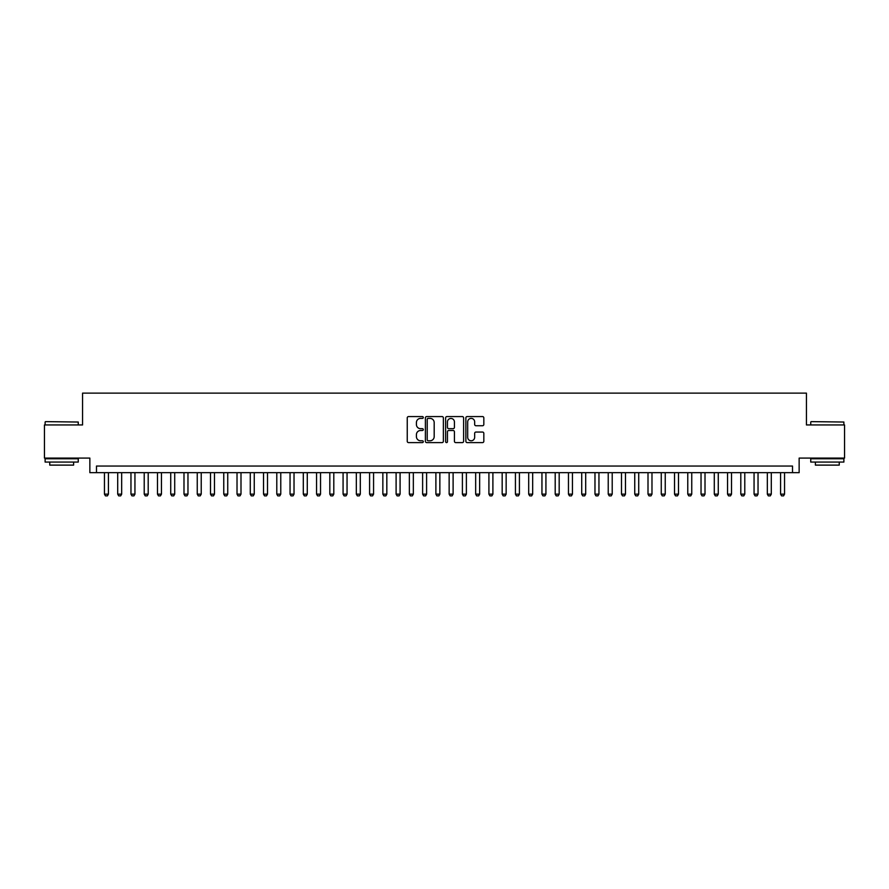 <?xml version="1.0" encoding="UTF-8"?>
<svg xmlns="http://www.w3.org/2000/svg" width="889" height="889" viewBox="0 0 889 889"><rect width="100%" height="100%" fill="white"/><g stroke="black" fill="none" stroke-linecap="round" stroke-linejoin="round"><path stroke-width="1.33" d="M423.286 417.486A0.911 0.911 0 0 0 422.375 416.574L408.551 416.574A1.3 1.3 0 0 0 407.251 417.874L407.251 441.3A1.3 1.3 0 0 0 408.551 442.6L422.375 442.6A0.911 0.911 0 0 0 423.286 441.689A0.911 0.911 0 0 0 422.375 440.777L420.586 440.777A4.167 4.167 0 0 1 416.419 436.61L416.419 434.665A4.167 4.167 0 0 1 420.586 430.498L422.375 430.498A0.911 0.911 0 0 0 423.286 429.587A0.911 0.911 0 0 0 422.375 428.676L420.586 428.676A4.167 4.167 0 0 1 416.419 424.509L416.419 422.553A4.167 4.167 0 0 1 420.586 418.397L422.375 418.397A0.911 0.911 0 0 0 423.286 417.486M482.527 425.742A1.3 1.3 0 0 0 483.827 424.442L483.827 417.874A1.3 1.3 0 0 0 482.527 416.574L467.181 416.574A1.3 1.3 0 0 0 465.869 417.874L465.869 441.3A1.3 1.3 0 0 0 467.181 442.6L482.527 442.6A1.3 1.3 0 0 0 483.827 441.3L483.827 433.354A1.3 1.3 0 0 0 482.527 432.054L475.959 432.054A1.3 1.3 0 0 0 474.659 433.354L474.659 437.299A3.478 3.478 0 0 1 471.181 440.777A3.478 3.478 0 0 1 467.692 437.299L467.692 421.875A3.478 3.478 0 0 1 471.181 418.397A3.478 3.478 0 0 1 474.659 421.875L474.659 424.442A1.3 1.3 0 0 0 475.959 425.742L482.527 425.742M792.51 472.67L799.144 472.67L799.144 458.091L844.55 458.091L844.55 424.942L806.434 424.942L806.434 393.127L82.566 393.127L82.566 424.942L44.45 424.942L44.45 458.091L89.856 458.091L89.856 472.67L792.51 472.67L792.51 466.047L96.49 466.047L96.49 472.67M443.367 417.874A1.3 1.3 0 0 0 442.055 416.574L426.709 416.574A1.3 1.3 0 0 0 425.398 417.874L425.398 441.3A1.3 1.3 0 0 0 426.709 442.6L442.055 442.6A1.3 1.3 0 0 0 443.367 441.3L443.367 417.874M446.945 416.574L462.291 416.574A1.3 1.3 0 0 1 463.602 417.874L463.602 441.3A1.3 1.3 0 0 1 462.291 442.6L455.724 442.6A1.3 1.3 0 0 1 454.423 441.3L454.423 431.798A1.3 1.3 0 0 0 453.123 430.498L448.767 430.498A1.3 1.3 0 0 0 447.456 431.798L447.456 441.689A0.911 0.911 0 0 1 446.545 442.6A0.911 0.911 0 0 1 445.633 441.689L445.633 417.874A1.3 1.3 0 0 1 446.945 416.574M428.131 418.397A0.911 0.911 0 0 0 427.22 419.308L427.22 439.866A0.911 0.911 0 0 0 428.131 440.777L430.02 440.777A4.167 4.167 0 0 0 434.188 436.61L434.188 422.553A4.167 4.167 0 0 0 430.02 418.397L428.131 418.397M454.423 421.942A3.478 3.478 0 0 0 450.945 418.463A3.478 3.478 0 0 0 447.456 421.942L447.456 427.376A1.3 1.3 0 0 0 448.767 428.676L453.123 428.676A1.3 1.3 0 0 0 454.423 427.376L454.423 421.942M104.446 472.67L104.446 494.151L108.414 494.151L108.414 472.67M108.414 494.151L107.425 495.873L105.435 495.873L104.446 494.151M45.506 421.63L78.254 422.031L45.506 421.63M61.685 462.069L45.117 462.069L45.117 458.757L78.254 458.757L78.254 462.069L61.685 462.069M73.62 462.069L73.62 465.114L49.751 465.114L49.751 462.069M811.146 421.63L843.883 422.031L811.146 421.63M827.315 462.069L810.746 462.069L810.746 458.757L843.883 458.757L843.883 462.069L827.315 462.069M839.249 462.069L839.249 465.114L815.38 465.114L815.38 462.069M117.704 472.67L117.704 494.151L121.671 494.151L121.671 472.67M121.671 494.151L120.682 495.873L118.693 495.873L117.704 494.151M130.961 472.67L130.961 494.151L134.939 494.151L134.939 472.67M134.939 494.151L133.939 495.873L131.95 495.873L130.961 494.151M144.218 472.67L144.218 494.151L148.196 494.151L148.196 472.67M148.196 494.151L147.196 495.873L145.207 495.873L144.218 494.151M157.475 472.67L157.475 494.151L161.454 494.151L161.454 472.67M161.454 494.151L160.453 495.873L158.464 495.873L157.475 494.151M170.732 472.67L170.732 494.151L174.711 494.151L174.711 472.67M174.711 494.151L173.711 495.873L171.721 495.873L170.732 494.151M183.99 472.67L183.99 494.151L187.968 494.151L187.968 472.67M187.968 494.151L186.968 495.873L184.979 495.873L183.99 494.151M197.247 472.67L197.247 494.151L201.225 494.151L201.225 472.67M201.225 494.151L200.225 495.873L198.236 495.873L197.247 494.151M210.504 472.67L210.504 494.151L214.482 494.151L214.482 472.67M214.482 494.151L213.482 495.873L211.493 495.873L210.504 494.151M223.761 472.67L223.761 494.151L227.74 494.151L227.74 472.67M227.74 494.151L226.739 495.873L224.75 495.873L223.761 494.151M237.019 472.67L237.019 494.151L240.997 494.151L240.997 472.67M240.997 494.151L239.997 495.873L238.008 495.873L237.019 494.151M250.276 472.67L250.276 494.151L254.254 494.151L254.254 472.67M254.254 494.151L253.254 495.873L251.265 495.873L250.276 494.151M263.533 472.67L263.533 494.151L267.511 494.151L267.511 472.67M267.511 494.151L266.511 495.873L264.522 495.873L263.533 494.151M276.79 472.67L276.79 494.151L280.768 494.151L280.768 472.67M280.768 494.151L279.768 495.873L277.79 495.873L276.79 494.151M290.047 472.67L290.047 494.151L294.026 494.151L294.026 472.67M294.026 494.151L293.037 495.873L291.047 495.873L290.047 494.151M303.305 472.67L303.305 494.151L307.283 494.151L307.283 472.67M307.283 494.151L306.294 495.873L304.305 495.873L303.305 494.151M316.562 472.67L316.562 494.151L320.54 494.151L320.54 472.67M320.54 494.151L319.551 495.873L317.562 495.873L316.562 494.151M329.819 472.67L329.819 494.151L333.797 494.151L333.797 472.67M333.797 494.151L332.808 495.873L330.819 495.873L329.819 494.151M343.076 472.67L343.076 494.151L347.054 494.151L347.054 472.67M347.054 494.151L346.065 495.873L344.076 495.873L343.076 494.151M356.333 472.67L356.333 494.151L360.312 494.151L360.312 472.67M360.312 494.151L359.323 495.873L357.334 495.873L356.333 494.151M369.591 472.67L369.591 494.151L373.569 494.151L373.569 472.67M373.569 494.151L372.58 495.873L370.591 495.873L369.591 494.151M382.848 472.67L382.848 494.151L386.826 494.151L386.826 472.67M386.826 494.151L385.837 495.873L383.848 495.873L382.848 494.151M396.105 472.67L396.105 494.151L400.083 494.151L400.083 472.67M400.083 494.151L399.094 495.873L397.105 495.873L396.105 494.151M409.362 472.67L409.362 494.151L413.341 494.151L413.341 472.67M413.341 494.151L412.352 495.873L410.362 495.873L409.362 494.151M422.619 472.67L422.619 494.151L426.598 494.151L426.598 472.67M426.598 494.151L425.609 495.873L423.62 495.873L422.619 494.151M435.888 472.67L435.888 494.151L439.855 494.151L439.855 472.67M439.855 494.151L438.866 495.873L436.877 495.873L435.888 494.151M449.145 472.67L449.145 494.151L453.112 494.151L453.112 472.67M453.112 494.151L452.123 495.873L450.134 495.873L449.145 494.151M462.402 472.67L462.402 494.151L466.381 494.151L466.381 472.67M466.381 494.151L465.38 495.873L463.391 495.873L462.402 494.151M475.659 472.67L475.659 494.151L479.638 494.151L479.638 472.67M479.638 494.151L478.638 495.873L476.648 495.873L475.659 494.151M488.917 472.67L488.917 494.151L492.895 494.151L492.895 472.67M492.895 494.151L491.895 495.873L489.906 495.873L488.917 494.151M502.174 472.67L502.174 494.151L506.152 494.151L506.152 472.67M506.152 494.151L505.152 495.873L503.163 495.873L502.174 494.151M515.431 472.67L515.431 494.151L519.409 494.151L519.409 472.67M519.409 494.151L518.409 495.873L516.42 495.873L515.431 494.151M528.688 472.67L528.688 494.151L532.667 494.151L532.667 472.67M532.667 494.151L531.666 495.873L529.677 495.873L528.688 494.151M541.946 472.67L541.946 494.151L545.924 494.151L545.924 472.67M545.924 494.151L544.924 495.873L542.935 495.873L541.946 494.151M555.203 472.67L555.203 494.151L559.181 494.151L559.181 472.67M559.181 494.151L558.181 495.873L556.192 495.873L555.203 494.151M568.46 472.67L568.46 494.151L572.438 494.151L572.438 472.67M572.438 494.151L571.438 495.873L569.449 495.873L568.46 494.151M581.717 472.67L581.717 494.151L585.695 494.151L585.695 472.67M585.695 494.151L584.695 495.873L582.706 495.873L581.717 494.151M594.974 472.67L594.974 494.151L598.953 494.151L598.953 472.67M598.953 494.151L597.953 495.873L595.963 495.873L594.974 494.151M608.232 472.67L608.232 494.151L612.21 494.151L612.21 472.67M612.21 494.151L611.21 495.873L609.232 495.873L608.232 494.151M621.489 472.67L621.489 494.151L625.467 494.151L625.467 472.67M625.467 494.151L624.478 495.873L622.489 495.873L621.489 494.151M634.746 472.67L634.746 494.151L638.724 494.151L638.724 472.67M638.724 494.151L637.735 495.873L635.746 495.873L634.746 494.151M648.003 472.67L648.003 494.151L651.981 494.151L651.981 472.67M651.981 494.151L650.992 495.873L649.003 495.873L648.003 494.151M661.26 472.67L661.26 494.151L665.239 494.151L665.239 472.67M665.239 494.151L664.25 495.873L662.261 495.873L661.26 494.151M674.518 472.67L674.518 494.151L678.496 494.151L678.496 472.67M678.496 494.151L677.507 495.873L675.518 495.873L674.518 494.151M687.775 472.67L687.775 494.151L691.753 494.151L691.753 472.67M691.753 494.151L690.764 495.873L688.775 495.873L687.775 494.151M701.032 472.67L701.032 494.151L705.01 494.151L705.01 472.67M705.01 494.151L704.021 495.873L702.032 495.873L701.032 494.151M714.289 472.67L714.289 494.151L718.268 494.151L718.268 472.67M718.268 494.151L717.279 495.873L715.289 495.873L714.289 494.151M727.546 472.67L727.546 494.151L731.525 494.151L731.525 472.67M731.525 494.151L730.536 495.873L728.547 495.873L727.546 494.151M740.804 472.67L740.804 494.151L744.782 494.151L744.782 472.67M744.782 494.151L743.793 495.873L741.804 495.873L740.804 494.151M754.061 472.67L754.061 494.151L758.039 494.151L758.039 472.67M758.039 494.151L757.05 495.873L755.061 495.873L754.061 494.151M767.329 472.67L767.329 494.151L771.296 494.151L771.296 472.67M771.296 494.151L770.307 495.873L768.318 495.873L767.329 494.151M780.586 472.67L780.586 494.151L784.554 494.151L784.554 472.67M784.554 494.151L783.565 495.873L781.575 495.873L780.586 494.151M45.117 424.942L45.117 422.031M52.673 458.757L52.673 458.091M70.698 458.757L70.698 458.091M78.254 424.942L78.254 422.031M810.746 424.942L810.746 422.031M818.302 458.757L818.302 458.091M836.327 458.757L836.327 458.091M843.883 424.942L843.883 422.031"/></g></svg>
